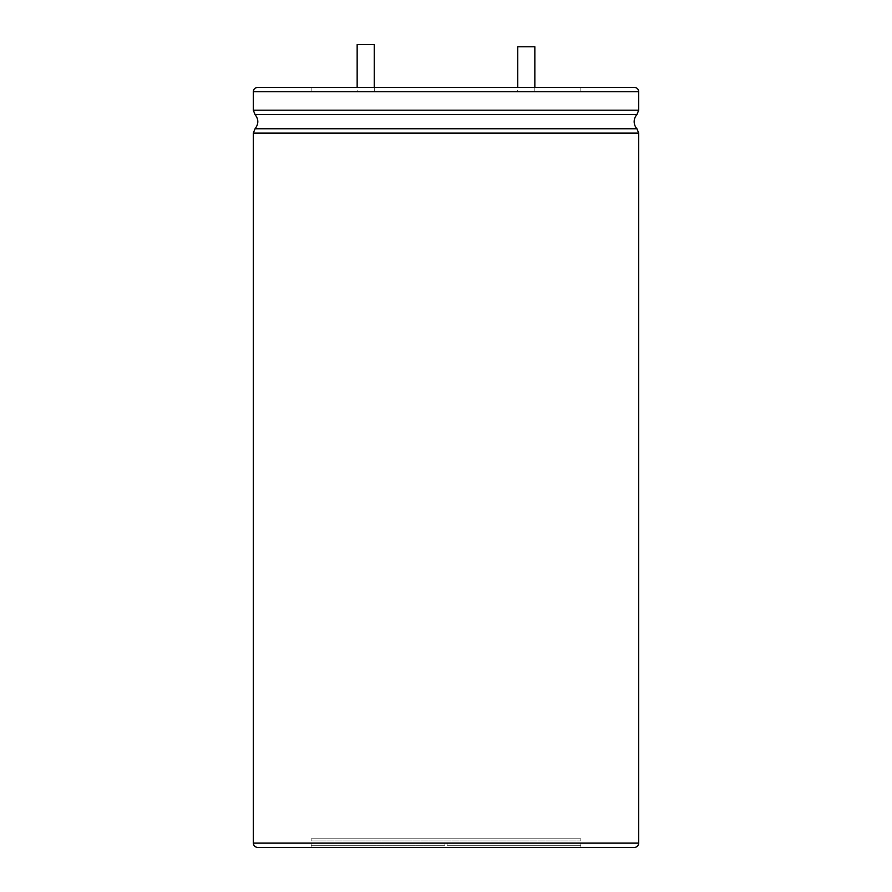 <?xml version="1.0" encoding="UTF-8"?>
<svg xmlns="http://www.w3.org/2000/svg" width="892" height="892" viewBox="0 0 892 892"><rect width="100%" height="100%" fill="white"/><g stroke="black" fill="none" stroke-linecap="round" stroke-linejoin="round"><path stroke-width="0.67" stroke-dasharray="4.46 3.34" d="M517.717 46.741L534.843 46.741M517.717 91.698L534.843 91.698L517.717 91.698L517.717 87.416M580.87 91.698L311.13 91.698L580.87 91.698L580.87 87.416L311.13 87.416L580.87 87.416M357.157 91.698L374.283 91.698L357.157 91.698L357.157 87.416M357.157 44.6L374.283 44.6M634.39 87.416L257.61 87.416M634.39 847.4L257.61 847.4M580.87 847.4L311.13 847.4L580.87 847.4L580.87 843.118L444.93 843.118L580.87 843.118L580.87 845.259L447.07 845.259L447.07 843.118L447.07 845.259L580.87 845.259L580.87 843.118M444.93 845.259L444.93 843.118L311.13 843.118L444.93 843.118L444.93 845.259L311.13 845.259L311.13 843.118L311.13 845.259L444.93 845.259L444.93 843.118L444.93 845.259L311.13 845.259L444.93 845.259M447.07 845.259L580.87 845.259L447.07 845.259L447.07 843.118L447.07 845.259M580.87 838.837L311.13 838.837L580.87 838.837L580.87 840.978L311.13 840.978L580.87 840.978M638.672 91.698L253.328 91.698M638.672 110.218L253.328 110.218M636.955 114.589L255.045 114.589M636.955 128.749L255.045 128.749M638.672 133.12L253.328 133.12M638.672 843.118L253.328 843.118M534.843 87.416L534.843 91.698M311.13 91.698L311.13 87.416M374.283 87.416L374.283 91.698M311.13 847.4L311.13 843.118M311.13 840.978L311.13 838.837"/><path stroke-width="1.34" d="M534.843 87.416L534.843 46.741L517.717 46.741L517.717 87.416M357.157 87.416L357.157 44.6L374.283 44.6L374.283 87.416M638.672 91.698L253.328 91.698C253.584 89.1 255.012 87.672 257.61 87.416L634.39 87.416A4.282 4.282 0 0 1 638.672 91.698L638.672 110.218L636.955 114.589A10.392 10.392 0 0 0 636.955 128.749L638.672 133.12L638.672 843.118A4.282 4.282 0 0 1 634.39 847.4L257.61 847.4C255.012 847.144 253.584 845.716 253.328 843.118L638.672 843.118M253.328 91.698L253.328 110.218L638.672 110.218M253.328 110.218L255.045 114.589L636.955 114.589M255.045 114.589C258.736 119.305 258.736 124.033 255.045 128.749L636.955 128.749M255.045 128.749L253.328 133.12L638.672 133.12M253.328 133.12L253.328 843.118"/></g></svg>

